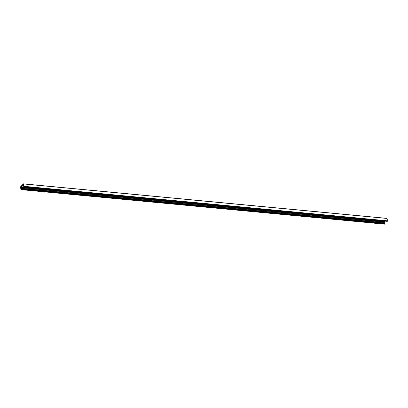 <?xml version="1.0" encoding="UTF-8"?>
<svg xmlns="http://www.w3.org/2000/svg" width="408" height="408" viewBox="0 0 408 408"><rect width="100%" height="100%" fill="white"/><g stroke="black" fill="none" stroke-linecap="round" stroke-linejoin="round"><path stroke-width="0.61" d="M21.267 186.777L20.986 188.302A0.592 0.306 -84.6 0 0 21.129 188.884L21.349 189.322L20.971 189.557L20.451 186.92L23.404 183.845L24.052 186.318L23.695 186.828L23.7 186.175A0.592 0.306 -84.6 0 0 23.557 185.594L22.981 184.972L21.267 186.777L384.82 221.264M384.54 224.13L384.902 223.844L384.678 223.411A0.592 0.306 95.4 0 1 384.54 222.824L384.82 221.304M21.303 186.742L384.979 221.136M387.212 221.33L387.6 220.845L386.957 218.367L23.455 183.881M21.073 189.613L384.627 224.135M21.349 189.322L384.902 223.844M21.359 189.098L384.907 223.625M21.129 188.884L384.678 223.411M20.986 188.302L384.54 222.824M21.058 187.639L384.611 222.161M21.053 187.553L384.606 222.074M21.012 187.369L384.56 221.891M21.094 186.961L384.642 221.488M23.735 186.813L387.284 221.335M24.011 186.522L387.559 221.044M24.052 186.318L387.6 220.845M23.475 183.937L387.029 218.459M21.027 189.633L384.581 224.155M23.695 186.828L387.248 221.355M23.404 183.845L386.957 218.367"/></g></svg>
